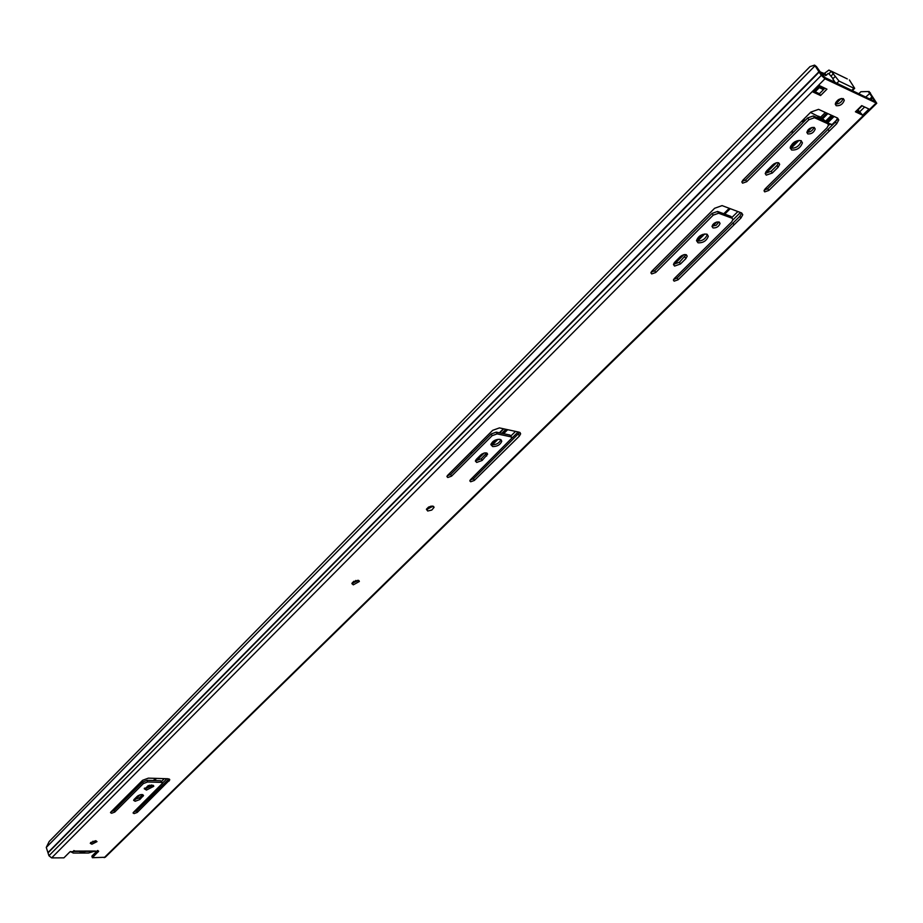 <?xml version="1.0" encoding="UTF-8"?>
<svg xmlns="http://www.w3.org/2000/svg" width="923" height="923" viewBox="0 0 923 923"><rect width="100%" height="100%" fill="white"/><g stroke="black" fill="none" stroke-linecap="round" stroke-linejoin="round"><path stroke-width="1.38" d="M96.107 840.795L90.696 842.526M91.896 844.21L97.007 841.614L95.392 840.738L90.269 843.322L91.896 844.21M433.164 506.208L426.957 509.277M427.718 511.007L431.779 510.061L434.052 507.396L432.195 506.035L428.63 507.027L426.414 509.323L427.718 511.007M358.493 580.382L352.621 583.128M353.313 584.836L359.359 581.49L357.928 580.255L351.871 583.613L353.313 584.836M110.852 812.032L110.506 812.644L111.591 813.267L114.752 812.09L143.353 783.558L147.611 781.977L161.179 782.369L162.563 783.223L133.408 812.378L133.062 812.99L134.112 813.601L137.227 812.436L169.751 779.889L167.882 778.747L148.372 778.147L142.592 780.293L110.852 812.032M142.615 794.599L139.292 797.91L134.008 799.56M134.135 799.422L133.616 800.333L135.173 801.268L139.8 799.537L143.527 795.453C142.396 794.057 140.331 794.322 137.319 796.249L134.135 799.422M153.056 785.277L145.938 788.438L144.45 788.138M146.457 790.076L153.772 786.304L151.591 784.977L144.265 788.738L146.457 790.076M447.551 475.426L446.928 476.591L447.828 477.503L451.52 476.176L492.121 435.679L497.116 433.879L510.8 436.81L511.942 438.033L470.465 479.729L469.819 480.883L470.695 481.771L474.33 480.456L519.384 436.083L520.641 433.822L519.118 432.172L499.435 427.903L492.663 430.337L447.551 475.426M476.349 459.342L475.391 461.096L476.683 462.435L482.094 460.485L487.586 454.231C486.559 452.224 484.321 452.432 480.871 454.843L476.349 459.342M500.901 439.694C499.343 443.121 496.32 444.828 491.844 444.817L490.886 444.459M492.674 446.57C497.324 446.524 500.347 444.748 501.754 441.252L499.966 439.336C495.305 439.371 492.271 441.148 490.874 444.655L492.674 446.57M651.8 271.247L650.911 272.885L651.696 273.935L655.699 272.516L713.202 215.151L718.648 213.236L731.997 218.186L732.943 219.559L731.651 221.947L674.309 278.538L673.421 280.177L674.159 281.169L678.105 279.773L740.915 218.082L742.761 214.759L741.492 212.901L722.074 205.61L714.61 208.286L651.8 271.247M742.877 180.193L741.873 182.085L742.588 183.169L746.719 181.716L808.894 119.702L814.524 117.74L827.643 123.659L828.508 125.067L827.008 127.835L765.063 188.961L764.048 190.842L764.729 191.88L768.813 190.45L836.642 123.82L838.765 119.978L837.611 118.075L818.551 109.352L810.821 112.098L742.877 180.193M674.586 266.078L673.478 264.566L674.805 262.132L680.205 256.756C683.885 254.056 686.216 253.86 687.174 256.19L685.835 258.659L680.436 264.001L674.586 266.078M707.26 234.35L707.26 234.5C705.53 239.057 702.115 241.238 697.003 241.03L703.095 234.28M706.787 234.13L708.299 236.276C706.568 240.834 703.153 243.014 698.042 242.807L696.507 240.661C698.25 236.092 701.676 233.923 706.787 234.13M718.959 221.958L716.213 225.27L712.048 226.17M719.029 221.982L720.044 223.447C718.855 226.585 716.525 228.085 713.041 227.935L712.014 226.47C713.214 223.32 715.544 221.832 719.029 221.982M766.24 175.139L765.225 173.582L766.748 170.755L772.586 164.963C776.37 162.113 778.735 161.929 779.67 164.386L778.124 167.236L772.297 173.016L766.24 175.139M801.268 140.723L801.279 141.046C799.376 146.146 795.764 148.545 790.446 148.211L790.192 148.095M801.037 140.619L802.422 142.834C800.518 147.934 796.907 150.322 791.588 149.999L790.18 147.784C792.096 142.673 795.718 140.284 801.037 140.619M814.028 127.386C812.725 130.662 810.336 132.266 806.875 132.22M814.282 127.478L815.205 128.989C813.901 132.508 811.432 134.147 807.798 133.916L806.864 132.404C808.179 128.885 810.648 127.247 814.282 127.478M843.091 98.565C841.73 102.268 839.122 104.08 835.246 104.011M843.334 98.657L844.291 100.284C842.849 104.184 840.161 105.995 836.215 105.718L835.246 104.091C836.7 100.18 839.388 98.38 843.334 98.657M862.682 115.202L868.97 109.041L861.713 105.614L855.413 111.798L862.682 115.202L857.675 109.583M874.554 101.311L823.766 76.967L816.509 66.629L814.582 65.106L809.99 66.629L49.184 841.511L46.277 847.418L48.931 855.736L51.642 857.894L63.918 857.836L69.86 851.906L74.486 851.375L73.794 850.568M93.961 851.341L98.68 851.191L92.346 857.709L105.257 857.259L876.769 103.272L869.12 91.504L860.882 91.723L869.12 91.504M812.921 91.965L820.582 95.542L826.939 89.173L819.289 85.551L812.921 91.965L813.786 92.046L819.924 85.851M814.582 65.106L821.308 75.374L824.977 78.778L876.769 103.272M168.978 778.931L136.731 810.821L133.823 811.975M162.425 782.796L160.648 780.731L147.092 780.327L142.834 781.919L114.244 810.463L111.256 811.629M519.753 432.391L473.534 478.725L470.153 480.075M511.492 437.098L509.969 435.068L496.274 432.126L491.29 433.925L450.724 474.422L447.251 475.783M486.663 452.985L481.275 458.743L475.876 460.692M742.761 214.759L741.688 212.994L739.842 216.317L677.101 278.008L673.605 279.496M732.158 218.255L730.935 216.409L717.575 211.448L712.129 213.363L654.695 270.727L651.084 272.227M837.576 118.063L835.453 122.044L767.705 188.673L764.186 190.219M827.331 123.186L826.466 121.871L813.348 115.94L807.717 117.913L745.622 179.927L741.988 181.496M824.897 88.204L819.393 93.731L814.409 91.412M859.717 112.594L856.256 110.979M97.538 850.521L91.873 856.117L92.346 857.709M686.124 254.69L679.42 262.236L673.571 264.301M778.527 162.771L777.004 165.459L771.178 171.228L765.236 173.397M874.819 101.045L868.439 91.746M858.817 93.765L860.882 91.723M74.417 850.729L74.382 851.387M820.582 95.542L819.393 93.731M95.254 850.994L88.481 853.025L73.263 853.06L70.367 851.514M79.228 851.364L81.512 852.437L85.943 851.352M471.376 453.804L470.234 452.766M505.873 429.299L501.824 433.314M494.751 440.352L490.955 444.125M117.152 807.556L114.89 807.994M790.515 146.33L795.211 141.554M793.676 131.931L791.034 132.058M818.609 118.317L820.212 116.886M801.799 121.294L803.552 122.078M472.53 452.651L470.811 452.189M92.958 841.199L94.123 842.03M829.223 123.694L832.246 125.136M503.75 428.837L499.712 432.864M804.418 121.201L802.675 120.417M819.324 86.462L824.297 88.804M818.551 87.247L823.466 89.646M832.061 124.559L827.562 122.944L834.115 116.471M826.223 121.755L822.647 118.825L827.885 113.621M827.712 113.541L822.647 118.825M822.474 118.744L821.805 118.132L826.835 113.148M810.463 112.468L821.805 118.132M833.873 81.155L832.384 81.097M843.068 98.807L842.526 99.338L841.464 98.473M818.713 116.217L817.224 117.694M833.031 78.64L828.9 73.713L831.265 71.325L828.935 70.056L824.77 73.09L826.258 75.305L822.093 74.071L824.781 77.451M825.416 75.605L823.927 73.39L819.774 71.74M823.927 73.39L824.77 73.09M828.9 73.713L828.081 73.482L826.258 75.305M114.614 808.271L112.606 810.279M773.855 149.226L770.082 153.01M820.743 87.131L821.343 86.52M831.092 71.059L847.302 78.928M831.265 71.325L838.995 81.062L853.879 88.239L854.686 88.331L849.379 79.943M835.096 76.621L832.777 78.893L835.119 82.412M862.117 105.799L857.894 109.941M864.632 106.987L859.382 112.133M97.919 850.556L98.3 851.848M74.74 851.087L95.127 851.052M104.207 857.663L875.962 103.18M51.642 857.894L824.977 78.778M816.74 67.517L814.801 65.995L46.277 847.418M865.705 97.077L870.401 92.877M47.973 852.564L818.874 71.821M48.111 852.794L819.116 72.109M48.931 855.736L821.308 75.374M857.179 111.406L858.205 110.402M869.789 99.026L872.108 96.753M870.908 99.569L872.639 97.861M778.124 167.236L777.004 165.459M772.297 173.016L771.178 171.228M685.835 258.659L684.82 256.882M680.436 264.001L679.42 262.236M768.813 190.45L767.705 188.673M829.119 131.054L827.943 129.278M829.2 130.974L828.035 129.197M836.642 123.82L835.453 122.044M746.719 181.716L745.622 179.927M808.894 119.702L807.717 117.913M814.524 117.74L813.348 115.94M827.643 123.659L826.466 121.871M678.105 279.773L677.101 278.008M733.947 224.785L732.885 223.008M734.027 224.704L732.966 222.939M740.915 218.082L739.842 216.317M655.699 272.516L654.695 270.727M713.202 215.151L712.129 213.363M718.648 213.236L717.575 211.448M731.997 218.186L730.935 216.409M482.094 460.485L481.275 458.743M486.617 456.008L485.798 454.266M474.33 480.456L473.534 478.725M519.384 436.083L518.541 434.352M451.52 476.176L450.724 474.422M492.121 435.679L491.29 433.925M497.116 433.879L496.274 432.126M510.8 436.81L509.969 435.068M139.8 799.537L139.292 797.91M142.996 796.376L142.477 794.749M137.227 812.436L136.731 810.821M169.082 781.066L168.551 779.439M114.752 812.09L114.244 810.463M143.353 783.558L142.834 781.919M147.611 781.977L147.092 780.327M161.179 782.369L160.648 780.731M134.181 799.583L138.208 795.58M145.442 788.404L148.315 785.542M153.368 780.512L155.537 778.366M352.125 583.024L353.924 581.236M426.484 509.138L428.584 507.05M475.599 460.335L482.037 453.931M491.348 444.678L496.401 439.671M502.62 433.487L506.658 429.472M673.871 263.332L681.555 255.694M712.718 224.727L714.148 223.308M723.77 213.744L729.239 208.31M765.721 172.059L774.016 163.809M790.18 147.749L797.31 140.677M807.706 130.339L809.252 128.805M819.428 118.686L820.905 117.233M135.173 799.618L140.008 794.807M146.434 788.427L149.734 785.15M154.372 780.546L156.541 778.401M353.14 583.163L355.874 580.44M427.487 509.334L430.614 506.219M476.395 460.75L484.194 453.008M492.363 444.898L497.993 439.302M503.635 433.706L507.673 429.691M674.102 264.416L683.908 254.679M697.511 241.168L704.791 233.934M712.51 226.273L716.825 221.993M724.751 214.113L730.231 208.679M765.652 173.501L776.474 162.76M790.942 148.384L799.041 140.342M807.164 132.277L812.044 127.432M820.397 119.125L821.632 117.902M161.837 781.089L164.329 778.631M511.03 435.841L515.53 431.399M731.87 217.505L737.881 211.552M162.552 783.027L166.925 778.712M511.942 438.09L518.149 431.964M732.897 219.951L740.431 212.509M828.416 125.643L829.962 124.109M835.546 104.091L841.141 98.53M835.73 102.499L838.73 99.511M815.205 91.781L819.289 87.673M819.647 117.29L819.024 116.356M831.761 124.847L837.334 119.355M826.604 122.078L832.846 115.894M831.508 115.283L825.624 121.121M825.37 112.468L820.697 117.117M803.587 119.494L805.341 120.278M805.098 120.521L803.345 119.748L805.087 120.532M828.081 73.482L829.062 73.955M499.389 432.795L503.439 428.768M851.733 90.373L853.879 88.239M836.838 83.232L838.995 81.062M831.058 76.044L833.434 73.655M434.052 507.396L433.637 506.473M359.359 581.49L359.035 580.694M153.772 786.304L153.553 785.646M501.754 441.252L501.062 439.798M708.299 236.276L707.26 234.5M720.044 223.447L719.225 222.062M802.422 142.834L801.279 141.046M815.205 128.989L814.201 127.443M844.291 100.284L843.149 98.588M779.67 164.386L778.689 162.829M687.174 256.19L686.377 254.806M74.486 851.375L94.4 851.341M838.765 119.978L837.576 118.202M487.586 454.231L487.113 453.228M520.641 433.822L520.018 432.552M169.751 779.889L169.567 779.312M837.057 119.967L832.085 124.87M852.333 90.662L854.686 88.331M832.777 78.893L835.153 76.517"/></g></svg>
